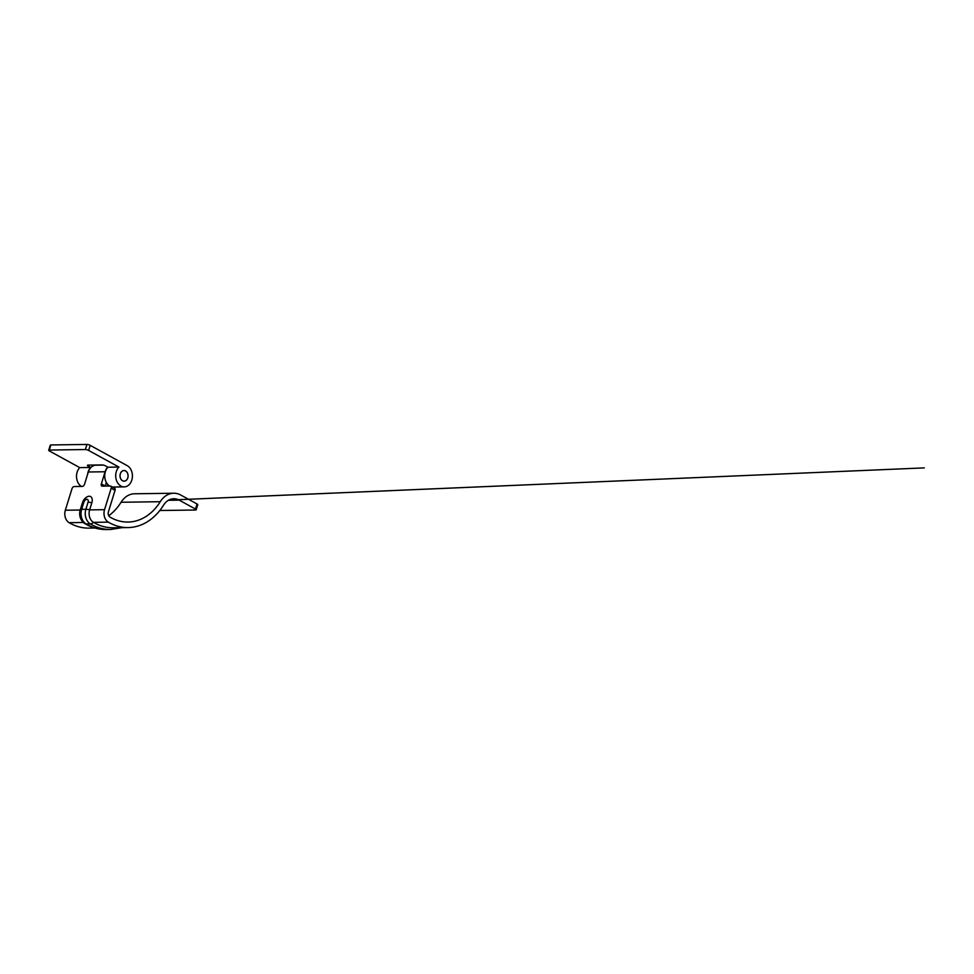 <?xml version="1.0" encoding="UTF-8"?>
<svg xmlns="http://www.w3.org/2000/svg" width="974" height="974" viewBox="0 0 974 974"><rect width="100%" height="100%" fill="white"/><g stroke="black" fill="none" stroke-linecap="round" stroke-linejoin="round"><path stroke-width="1.46" d="M120.362 473.814A5.284 3.993 89.2 0 0 124.136 481.132A5.284 3.993 89.2 0 0 127.764 477.881A5.284 3.993 89.2 0 0 123.99 470.564A5.284 3.993 89.2 0 0 120.362 473.814M159.797 510.51L195.579 510.011A2.398 0.621 -162.8 0 0 196.188 509.792A2.398 0.621 -162.8 0 0 195.47 509.061L179.192 500.137A17.995 13.624 89.2 0 0 173.798 498.749A17.995 13.624 89.2 0 0 163.498 505.238A61.922 46.874 -90.8 0 1 128.081 527.567A61.922 46.874 -90.8 0 1 108.333 522.137A9.594 7.268 -90.8 0 1 104.535 509.682L111.182 488.218A2.398 1.437 -61.2 0 0 110.768 486.136A2.398 1.437 -61.2 0 0 110.293 486.026L102.221 486.136A2.398 1.437 118.8 0 1 101.759 486.026A2.398 1.437 118.8 0 1 101.345 483.944L105.204 486.063A2.398 1.437 -61.2 0 0 105.204 486.087L106.251 482.702A11.043 8.352 -90.8 0 0 109.417 486.038M95.026 528.03L88.877 528.115A61.922 46.874 -90.8 0 1 69.142 522.685A9.594 7.268 -90.8 0 1 65.331 510.23L71.979 488.765A2.398 1.437 -61.2 0 1 74.231 486.525L82.315 486.416A2.398 1.437 118.8 0 0 84.568 484.175L88.33 471.988L105.107 471.757L101.345 483.944M128.081 527.567L113.191 527.774A61.922 46.874 -90.8 0 1 93.443 522.344A9.594 7.268 -90.8 0 1 89.632 509.889L91.824 502.815A5.515 1.424 -162.8 0 0 88.062 502.207A3.239 1.948 -61.2 0 0 86.869 499.26A3.239 1.948 -61.2 0 0 83.837 502.267L81.646 509.341L85.87 509.28L88.062 502.207M84.032 522.466A9.594 7.268 -90.8 0 1 80.233 510.023A5.515 1.424 17.2 0 1 80.245 509.828A5.515 1.424 17.2 0 1 81.646 509.341A11.274 8.535 89.2 0 0 86.114 523.963L90.339 523.902A11.274 8.535 -90.8 0 1 85.87 509.28A5.515 1.424 -162.8 0 1 89.632 509.889L104.535 509.682M82.425 502.949A5.515 1.424 17.2 0 1 82.425 502.767C83.204 500.319 84.653 498.408 86.747 497.044A7.195 4.322 118.8 0 1 89.182 496.241A7.195 4.322 118.8 0 1 91.824 502.815M108.747 515.721A56.395 42.698 89.2 0 0 121.068 502.255A23.522 17.8 -90.8 0 1 134.522 493.781L173.713 493.234A23.522 17.8 -90.8 0 1 180.762 495.036L197.04 503.972A2.398 0.621 17.2 0 1 197.771 504.702L196.188 509.792M114.165 488.144A2.398 1.437 118.8 0 1 114.64 488.254A2.398 1.437 118.8 0 1 115.054 490.336L108.406 511.8A4.079 3.092 89.2 0 0 110.025 517.097A56.395 42.698 89.2 0 0 128.008 522.052A56.395 42.698 89.2 0 0 160.26 501.707A23.522 17.8 -90.8 0 1 173.713 493.234M103.427 465.097L95.915 465.195A11.043 8.352 89.2 0 0 88.33 471.988M105.107 471.757A11.043 8.352 -90.8 0 1 107.81 467.143M113.118 487.037A11.043 8.352 -90.8 0 1 113.008 487.049A11.043 8.352 -90.8 0 1 112.387 487.024M81.426 486.428A11.043 8.352 -90.8 0 1 77.129 472.147A11.043 8.352 -90.8 0 1 79.734 467.617L90.716 467.471L88.159 466.071A2.398 0.621 17.2 0 1 87.441 465.341A2.398 0.621 17.2 0 1 88.05 465.122L102.16 464.927A2.398 0.621 17.2 0 1 105.411 465.828L107.956 467.228A11.043 8.352 89.2 0 0 105.35 471.757A11.043 8.352 89.2 0 0 109.66 486.026M87.587 474.411A11.043 8.352 -90.8 0 1 88.098 472A11.043 8.352 -90.8 0 1 90.716 467.471M120.313 473.79A5.345 4.042 -90.8 0 1 123.99 470.503A5.345 4.042 -90.8 0 1 127.801 477.905A5.345 4.042 -90.8 0 1 124.136 481.193A5.345 4.042 -90.8 0 1 120.313 473.79M112.314 486.988A11.043 8.352 89.2 0 0 113.24 487.037L124.222 486.89A11.043 8.352 -90.8 0 1 116.32 471.599A11.043 8.352 -90.8 0 1 118.938 467.07L88.622 450.438A2.398 0.621 -162.8 0 0 85.371 449.538L86.954 444.448A2.398 0.621 17.2 0 1 90.205 445.349L127.217 465.657A11.043 8.352 -90.8 0 1 131.807 480.097A11.043 8.352 -90.8 0 1 124.222 486.89M107.956 467.228L118.938 467.07M79.734 467.617L49.431 450.986A2.398 0.621 -162.8 0 1 48.7 450.256A2.398 0.621 -162.8 0 1 49.309 450.049L85.371 449.538M48.7 450.256L50.283 445.167A2.398 0.621 17.2 0 1 50.892 444.948L86.954 444.448M168.441 500.283L179.192 500.137M69.142 522.685L83.362 522.478M121.933 527.652L110.622 529.491A63.602 48.14 -90.8 0 1 90.339 523.902A5.515 3.275 -59.4 0 0 93.443 522.344L108.333 522.137M65.331 510.23L80.185 510.023M115.054 490.336L111.182 488.218M195.47 509.061L197.04 503.972M121.068 502.255L160.26 501.707M106.397 529.552C98.885 529.625 91.739 527.664 84.981 523.683A5.515 3.275 -59.4 0 0 86.114 523.963A63.602 48.14 89.2 0 0 106.397 529.552L110.622 529.491M84.981 523.683C80.513 521.102 78.614 514.881 80.245 509.828L82.425 502.767A5.515 1.424 17.2 0 1 83.837 502.267M90.205 445.349L88.622 450.438M50.892 444.948L49.309 450.049M88.451 465.122L88.159 466.071M123.528 481.132L124.136 481.132M123.381 470.576L123.99 470.564M168.721 500.125L924.302 467.885L178.303 499.699M114.64 488.254L110.768 486.136"/></g></svg>
